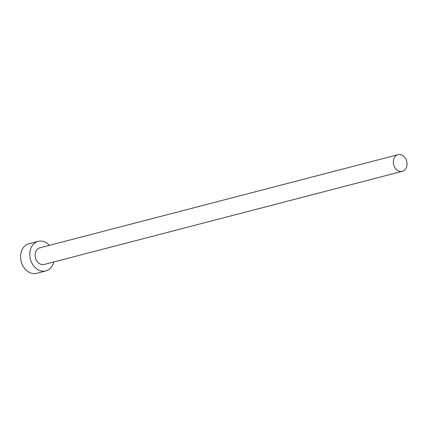 <?xml version="1.0" encoding="UTF-8"?>
<svg xmlns="http://www.w3.org/2000/svg" width="428" height="428" viewBox="0 0 428 428"><rect width="100%" height="100%" fill="white"/><g stroke="black" fill="none" stroke-linecap="round" stroke-linejoin="round"><path stroke-width="0.64" d="M402.903 171.13A8.592 6.736 75.4 0 0 406.6 160.939A8.592 6.736 75.4 0 0 398.019 154.679A8.592 6.736 75.4 0 0 397.462 154.856A8.592 6.736 75.4 0 0 393.765 165.053A8.592 6.736 75.4 0 0 402.347 171.312A8.592 6.736 75.4 0 0 402.903 171.13M398.019 154.679L39.831 247.828A8.592 6.736 75.4 0 0 39.269 248.01A8.592 6.736 75.4 0 0 35.578 258.202A8.592 6.736 75.4 0 0 44.159 264.467L402.347 171.312M49.413 245.34A15.28 11.973 75.4 0 0 38.145 241.36A15.28 11.973 75.4 0 0 37.15 241.681A15.28 11.973 75.4 0 0 30.586 259.801A15.28 11.973 75.4 0 0 45.839 270.935A15.28 11.973 75.4 0 0 46.834 270.614A15.28 11.973 75.4 0 0 53.735 261.973M38.145 241.36L28.965 243.751A15.28 11.973 75.4 0 0 27.97 244.067A15.28 11.973 75.4 0 0 21.4 262.193A15.28 11.973 75.4 0 0 36.653 273.321L45.839 270.935"/></g></svg>
